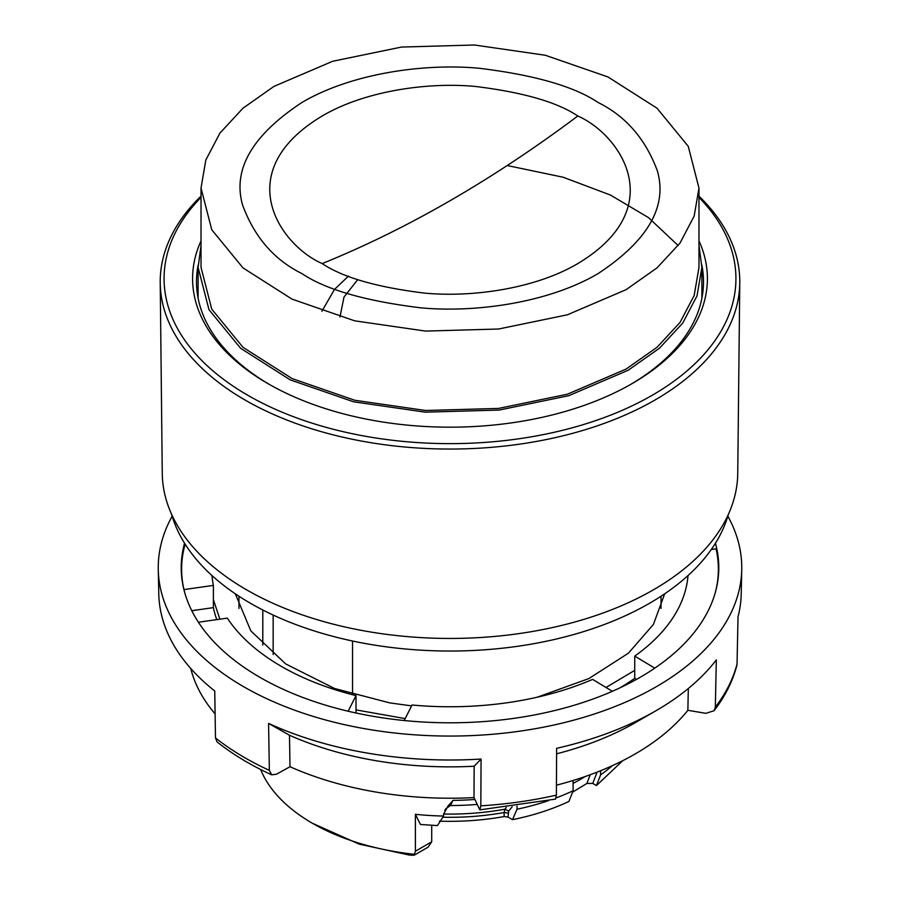 <?xml version="1.0" encoding="UTF-8"?>
<svg xmlns="http://www.w3.org/2000/svg" width="900" height="900" viewBox="0 0 900 900"><rect width="100%" height="100%" fill="white"/><g stroke="black" fill="none" stroke-linecap="round" stroke-linejoin="round"><path stroke-width="1.35" d="M171.641 514.406A282.037 162.833 0 0 0 363.454 643.185A282.037 162.833 0 0 0 649.429 603.349A282.037 162.833 0 0 0 728.359 514.406M727.841 516.195A291.757 168.446 180 0 1 741.735 569.689A291.757 168.446 180 0 1 368.595 729.371A291.757 168.446 180 0 1 158.265 569.689A291.757 168.446 180 0 1 172.159 516.195M158.265 569.689L158.782 593.933A291.24 168.143 0 0 0 214.751 690.986L215.482 737.933A290.228 167.558 0 0 0 269.336 770.355L268.594 723.409A291.24 168.143 0 0 0 368.741 753.322A291.24 168.143 0 0 0 481.061 759.049L480.825 805.837L479.835 809.854L473.996 797.591L474.165 766.215L481.061 759.049M480.825 805.837A290.228 167.558 0 0 0 556.38 795.116L556.627 748.327A291.24 168.143 0 0 0 655.942 710.752A291.24 168.143 0 0 0 716.321 659.914L715.331 707.119L714.082 710.719L705.915 713.34L687.859 710.303A261.9 151.211 180 0 1 556.436 785.183M715.331 707.119A290.228 167.558 0 0 0 737.044 663.975L738.023 616.781A291.24 168.143 0 0 0 741.217 593.933L741.735 569.689M268.594 723.409L289.485 735.232A262.586 151.605 0 0 0 376.74 760.837A262.586 151.605 0 0 0 474.165 766.215M289.485 735.232L289.991 766.721A261.9 151.211 0 0 0 376.931 792.225A261.9 151.211 0 0 0 473.996 797.591M185.153 544.174A268.369 154.946 0 0 0 183.96 589.579L185.096 593.899M715.444 543.229A268.785 155.183 180 0 1 715.736 590.94A268.785 155.183 180 0 1 375.007 716.636A268.785 155.183 180 0 1 184.264 590.94A268.785 155.183 180 0 1 184.556 543.229M411.604 705.87L389.902 702.923L334.575 688.5L285.671 663.908L250.808 630.844L235.328 593.809M269.336 770.355L271.676 774.821L276.424 774.236L289.991 766.721M215.482 737.933L217.125 741.971C232.83 754.414 251.021 765.36 271.676 774.821M737.044 663.975L736.841 665.426C732.701 681.289 725.119 696.386 714.082 710.719M688.32 688.511L687.859 710.303M556.594 753.806A262.586 151.605 0 0 0 635.681 722.452L655.942 710.752M556.38 795.116L555.457 799.133L479.835 809.854M215.111 713.903A261.9 151.211 180 0 1 190.744 668.464M715.523 591.716A268.369 154.946 0 0 0 716.04 548.82L711.293 549.495M348.142 711.225L356.006 695.61A238.275 137.565 180 0 1 227.306 618.12L198.405 622.226M191.79 610.706L213.39 607.635A238.275 137.565 0 0 0 216.787 619.616M219.881 619.178L213.39 599.704L213.39 607.635M213.39 599.704L213.39 585.405A238.275 137.565 180 0 1 211.984 575.561M183.96 589.579L213.39 585.405M688.016 575.561A238.275 137.565 180 0 1 634.736 656.089L654.761 668.137M636.48 679.376L634.736 678.319L634.736 656.089M620.089 687.769A238.275 137.565 0 0 0 634.736 678.319M612.36 691.29L592.616 679.399A238.275 137.565 180 0 1 412.043 705.004L404.224 720.529M356.006 695.61L356.006 712.991M664.673 593.809L653.389 624.476L628.414 653.186L588.836 678.589L537.142 697.23M212.119 575.674L212.051 576.337M687.949 576.337L687.893 575.674M634.736 670.376L606.015 687.465M356.006 709.898L405.191 718.605M339.964 316.98L343.991 297.079L357.795 279.54M322.189 263.576C279.664 244.958 229.331 171.619 322.189 115.999C365.074 90.653 428.501 81.956 475.56 86.479C523.215 92.34 557.303 102.184 577.811 115.999C620.336 134.618 670.669 207.956 577.811 263.576C534.926 288.923 471.499 297.619 424.44 293.096C376.785 287.224 342.697 277.391 322.189 263.576A1223.449 706.365 -60 0 0 577.811 115.999M273.161 654.514L273.161 615.049M260.618 769.489A194.513 112.297 0 0 0 312.457 823.298A194.513 112.297 0 0 0 414.416 854.303L415.395 851.231L415.395 814.309A194.513 112.297 0 0 0 443.599 816.041L443.599 814.072L448.099 805.984M445.601 808.864L450.484 805.534L447.683 806.389L453.015 800.37L450.484 805.534A192.42 111.094 -0 0 0 476.91 804.442M517.05 806.153L517.05 809.224A194.513 112.297 0 0 0 548.359 800.685M556.132 797.918A194.513 112.297 0 0 0 573.097 790.762L573.097 780.491M312.457 823.298L359.134 844.121L408.904 854.977C413.662 855.495 415.496 855.27 414.416 854.303L414.551 855L428.108 847.17L431.719 841.804L431.719 825.311M160.222 282.78L162.259 473.344A287.741 166.129 -0 0 0 340.706 625.995A287.741 166.129 -0 0 0 653.467 589.793A287.741 166.129 -0 0 0 737.741 473.344L739.778 282.78A289.777 167.299 180 0 1 654.908 400.05A289.777 167.299 180 0 1 245.093 400.05A289.777 167.299 180 0 1 160.222 282.78A289.777 167.299 180 0 1 201.026 196.132M698.974 196.132A289.777 167.299 180 0 1 739.778 282.78M698.974 197.393A285.93 165.083 180 0 1 622.98 410.006A285.93 165.083 180 0 1 247.815 395.291A285.93 165.083 180 0 1 201.026 197.393M698.974 240.84A257.4 148.612 180 0 1 632.014 383.647A257.4 148.612 180 0 1 631.215 384.109A257.4 148.612 180 0 1 268.785 384.109A257.4 148.612 180 0 1 201.026 240.84M198.146 265.118A253.496 146.351 -0 0 0 196.504 282.195A253.496 146.351 -0 0 0 270.169 384.896M507.218 165.532L563.197 177.244L610.447 195.053L648.45 217.586L678.173 245.554M698.974 245.43L701.887 267.446L697.028 295.819L682.717 323.1L659.419 348.244L628.11 370.282L568.733 395.696L499.14 410.074L425.317 412.166L353.61 401.805L290.205 379.868L240.581 348.244L208.969 309.668L198.112 267.446L201.026 245.43M201.026 188.044L201.026 267.446L211.759 309.173L243 347.31L292.061 378.562L354.724 400.252L425.599 410.49L498.566 408.42L567.36 394.211L626.051 369.09L657 347.31L680.018 322.459L694.17 295.493L698.974 267.446L698.974 188.044L694.17 216.09L680.018 243.056L657 267.896L626.051 289.688L567.36 314.809L498.566 329.017L425.599 331.088L354.724 320.839L292.061 299.149L243 267.896L211.759 229.77L201.026 188.044L205.83 160.009L219.982 133.031L243 108.191L273.949 86.4L332.64 61.279L401.434 47.07L474.401 45L545.276 55.249L607.939 76.939L657 108.191L688.241 146.317L698.974 188.044M262.8 645.03L262.8 609.998M352.553 641.002L352.553 694.406M629.831 384.896A253.496 146.351 -0 0 0 703.496 282.195A253.496 146.351 -0 0 0 701.854 265.118M512.19 806.805L508.657 811.058L504.889 809.201L504.124 812.52A180.889 104.434 180 0 1 442.856 817.222M585.214 776.52A184.781 106.684 180 0 1 573.097 783.371M508.657 811.058L508.039 817.11L504.124 816.548C483.03 820.35 461.452 821.88 439.391 821.16M600.604 770.726L600.604 774.877L596.452 785.576L592.751 783.428L586.856 783.461L572.535 792.191M586.856 783.461L590.242 774.72M506.272 807.525L504.889 809.201A182.194 105.188 -0 0 1 443.599 814.028M446.411 808.942L444.701 810.349M622.778 760.658L596.452 785.576M600.604 774.877A194.513 112.297 -0 0 0 612.304 765.697M596.711 772.279L596.711 773.19L595.789 772.639M508.039 817.11L512.494 819.675C533.126 815.479 551.936 809.404 568.946 801.45L573.097 790.762M415.395 814.309L420.446 824.479L437.445 825.581L443.599 816.041M517.05 809.224L512.494 819.675M598.129 102.521C574.358 86.513 534.859 75.116 479.621 68.31C425.081 63.068 351.562 73.147 301.871 102.521C252.135 135.326 232.391 169.537 242.618 205.144C254.396 237.037 274.14 259.841 301.871 273.566C325.642 289.575 365.141 300.971 420.379 307.777C474.919 313.02 548.438 302.94 598.129 273.566C647.865 240.761 667.609 206.55 657.383 170.944C645.604 139.05 625.86 116.246 598.129 102.521M453.015 800.37A194.513 112.297 0 0 0 474.795 799.47M504.124 816.548L504.124 812.52L508.039 813.082M596.711 773.19L592.751 783.428M415.395 851.231L431.719 841.804M701.887 298.204L701.887 267.446M238.961 596.227L238.961 608.445M661.039 596.227L661.039 608.434M198.112 298.204L198.112 267.446M348.469 276.12L334.507 289.406L321.885 311.287"/></g></svg>
